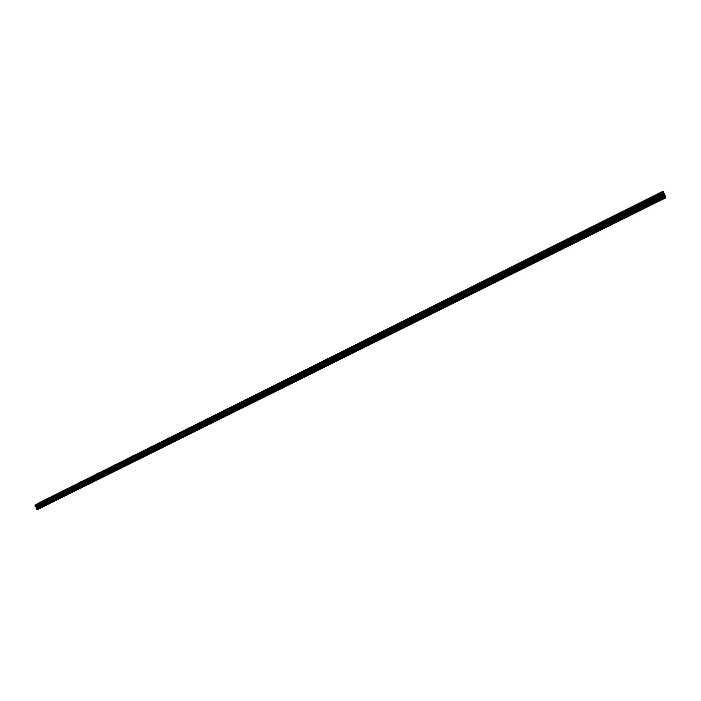 <?xml version="1.0" encoding="UTF-8"?>
<svg xmlns="http://www.w3.org/2000/svg" width="701" height="701" viewBox="0 0 701 701"><rect width="100%" height="100%" fill="white"/><g stroke="black" fill="none" stroke-linecap="round" stroke-linejoin="round"><path stroke-width="1.05" d="M42.218 501.399L39.212 502.985L42.218 501.399M656.25 195.115L653.823 196.385L656.25 195.115M629.691 208.363L627.246 209.643L629.691 208.363M603.614 221.367L601.151 222.664L603.614 221.367M577.992 234.152L575.521 235.448L577.992 234.152M552.835 246.699L550.338 248.005L552.835 246.699M528.116 259.028L525.601 260.351L528.116 259.028M503.817 271.147L501.285 272.479L503.817 271.147M479.948 283.055L477.399 284.396L479.948 283.055M456.482 294.762L453.906 296.111L456.482 294.762M433.411 306.267L430.826 307.625L433.411 306.267M410.733 317.579L408.122 318.955L410.733 317.579M388.433 328.699L385.795 330.092L388.433 328.699M366.5 339.643L363.845 341.045L366.5 339.643M344.918 350.404L342.246 351.814L344.918 350.404M323.696 360.989L321.005 362.417L323.696 360.989M302.814 371.407L300.098 372.844L302.814 371.407M282.266 381.659L279.524 383.105L282.266 381.659M262.043 391.745L259.282 393.2L262.043 391.745M242.134 401.673L239.356 403.145L242.134 401.673M222.541 411.443L219.746 412.924L222.541 411.443M203.255 421.073L200.433 422.563L203.255 421.073M184.258 430.545L181.419 432.044L184.258 430.545M165.559 439.869L162.693 441.385L165.559 439.869M147.14 449.061L144.257 450.585L147.14 449.061M128.993 458.112L126.092 459.646L128.993 458.112M111.117 467.024L108.199 468.575L111.117 467.024M93.513 475.813L90.569 477.363L93.513 475.813M76.164 484.461L73.202 486.03L76.164 484.461M59.068 492.987L56.08 494.573L59.068 492.987M47.572 498.402L44.61 499.971L47.572 498.402M656.469 194.598L654.059 195.859L656.469 194.598M630.19 207.715L627.763 208.977L630.19 207.715M604.376 220.587L601.94 221.866L604.376 220.587M579.017 233.24L576.564 234.528L579.017 233.24M554.105 245.674L551.634 246.971L554.105 245.674M529.623 257.889L527.143 259.195L529.623 257.889M505.57 269.885L503.064 271.208L505.57 269.885M481.92 281.688L479.396 283.011L481.92 281.688M458.673 293.29L456.123 294.622L458.673 293.29M435.812 304.69L433.253 306.039L435.812 304.69M413.336 315.906L410.751 317.273L413.336 315.906M391.228 326.938L388.626 328.313L391.228 326.938M369.48 337.786L366.86 339.17L369.48 337.786M348.09 348.467L345.444 349.86L348.09 348.467M327.034 358.965L324.37 360.375L327.034 358.965M306.328 369.304L303.638 370.715L306.328 369.304M285.938 379.469L283.23 380.897L285.938 379.469M265.872 389.484L263.147 390.921L265.872 389.484M246.121 399.333L243.378 400.788L246.121 399.333M226.677 409.042L223.908 410.506L226.677 409.042M207.531 418.593L204.736 420.065L207.531 418.593M188.674 428.004L185.861 429.485L188.674 428.004M170.098 437.266L167.276 438.765L170.098 437.266M151.81 446.397L148.963 447.904L151.81 446.397M133.786 455.387L130.921 456.903L133.786 455.387M116.033 464.246L113.15 465.771L116.033 464.246M98.543 472.973L95.634 474.507L98.543 472.973M81.307 481.569L78.381 483.12L81.307 481.569M64.317 490.043L61.373 491.603L64.317 490.043M665.871 197.209L663.128 191.224L662.883 192.021L665.757 197.27M665.74 197.805L37.118 509.776L36.461 507.27L35.05 506.192L35.12 505.106L38.573 503.187L662.98 191.715M40.658 502.135L663.128 191.224M662.883 192.021L35.12 505.106M663.041 191.531L40.667 502.012M665.17 196.666L36.496 508.961M36.829 507.98L664.785 195.816M664.329 194.904L36.461 507.27M35.751 506.858L663.917 194.133M663.111 192.512L35.094 505.596M36.838 509.609L665.582 197.498M35.339 506.621L663.681 193.686M663.339 192.994L35.059 506.078M35.252 506.569L663.628 193.59M663.391 193.108L35.05 506.192"/></g></svg>
